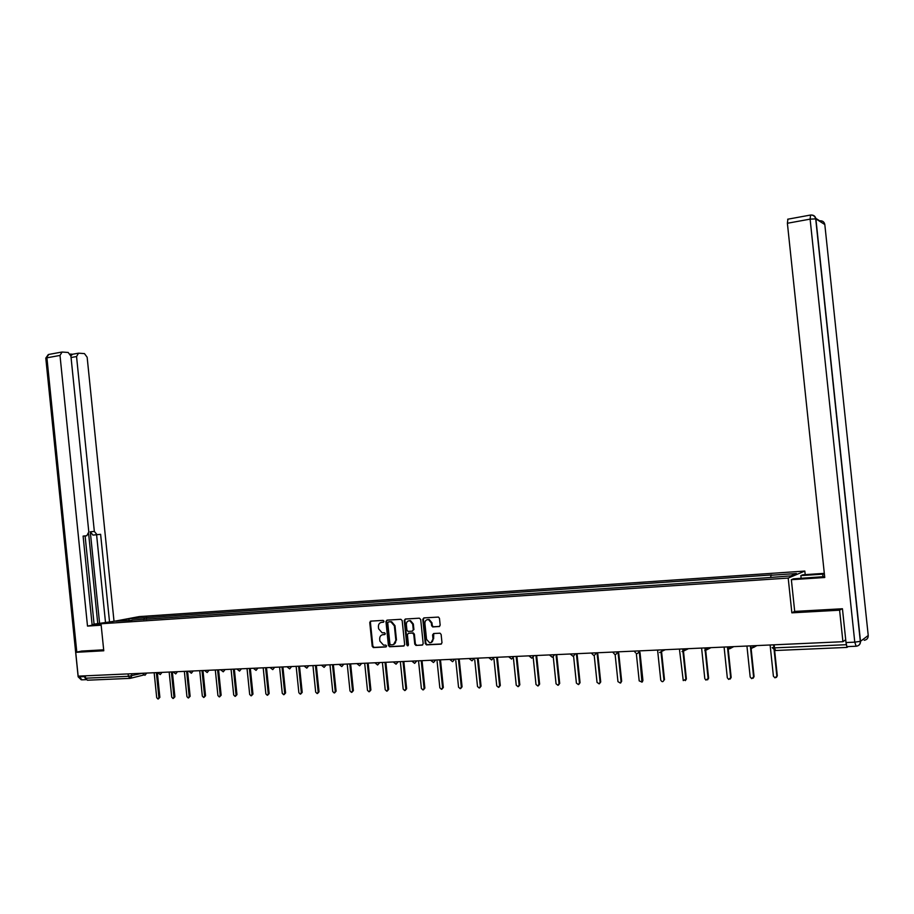 <?xml version="1.0" encoding="UTF-8"?>
<svg xmlns="http://www.w3.org/2000/svg" width="914" height="914" viewBox="0 0 914 914"><rect width="100%" height="100%" fill="white"/><g stroke="black" fill="none" stroke-linecap="round" stroke-linejoin="round"><path stroke-width="1.37" d="M384.017 621.269L383.103 620.389L370.776 621.132L369.759 622.525L372.215 646.312L373.369 647.58L385.845 646.952L386.565 645.981L385.765 645.09L383.572 645.17L379.893 641.125L379.687 639.137C379.641 636.555 380.738 635.07 382.966 634.682L384.577 634.602L385.297 633.619L384.52 632.739L382.132 632.796L378.613 628.798L378.407 626.81C378.373 624.216 379.47 622.731 381.698 622.343L383.297 622.24L384.017 621.269M439.097 626.604L440.171 625.176L439.463 618.321L438.446 617.076L423.856 617.91L422.794 619.326L425.296 643.593L426.461 644.873L440.914 644.153L441.988 642.736L441.131 634.465L440.034 633.196L433.647 633.516L432.585 634.933L433.008 639.023C432.985 641.491 431.854 642.748 429.637 642.782L426.552 639.354L424.896 623.371C424.964 620.732 426.198 619.486 428.586 619.646L431.351 622.994L431.625 625.667L432.688 626.935L439.543 626.478M788.199 578.071L791.855 612.837L839.6 610.198L842.925 641.708L78.147 676.154L75.725 652.333L103.773 650.779L101.02 623.771L788.199 578.071L804.823 571.067L139.236 616.596L101.02 623.771M402.171 620.572L400.858 619.304L386.988 620.149L385.959 621.554L388.427 645.49L389.593 646.758L403.622 646.049L404.662 644.656L402.171 620.572M405.29 619.041L419.355 618.184L420.691 619.452L423.193 643.707L422.131 645.113L415.927 645.41L414.762 644.13L413.745 634.327L412.42 633.059L408.432 633.276L407.393 634.682L408.444 644.861L407.598 645.844L406.776 644.953L404.251 620.446L405.29 619.041M805.2 574.643L804.823 571.067M842.925 641.708L845.553 639.846L846.981 647.42L848.123 646.586M839.6 610.198L841.954 608.793M129.742 678.382L87.39 680.21L85.562 678.199L128.36 676.314L142.356 673.275L144.983 675.275L146.697 673.07M85.322 675.834L85.562 678.199M81.997 651.008L75.725 652.333M132.096 620.332L115.918 621.2L128.748 618.789L144.618 617.715L143.761 619.555M770.731 577.225L770.959 575.249L771.782 574.929L144.618 617.715M770.959 575.249L796.425 573.524L790.793 575.877L764.115 577.956L131.913 620.126M791.855 612.837L794.7 611.34M146.571 619.361L146.377 617.384M128.748 618.789L129.114 620.309M383.697 622.091L381.412 622.365M382.623 634.727L384.988 634.43M370.958 621.12L370.41 622.365L372.866 646.129L374.157 647.398L386.279 646.781M387.148 620.138L386.599 621.383L389.067 645.295L390.232 646.564L404.148 645.867M388.473 621.931L387.742 622.914L389.912 643.936L390.724 644.827L392.529 644.736C394.779 644.359 395.888 642.873 395.853 640.28L394.357 625.873L390.986 621.886L388.85 621.84M393.58 644.507L395.853 640.28M389.113 621.771L391.626 621.714L394.997 625.702L396.482 640.097M422.679 644.93L416.099 645.421M408.638 633.219L413.277 632.888L414.373 634.156L415.39 643.947L416.715 645.227M405.439 619.029L404.879 620.286L407.404 644.758L408.17 645.65M412.694 624.159L409.906 620.812C407.587 620.697 406.399 621.943 406.342 624.536L406.913 630.123L408.01 631.391L412.225 631.174L413.277 629.769L412.694 624.159L413.322 623.988L410.535 620.652L408.924 620.777M412.66 631.06L413.277 629.769M413.322 623.988L413.905 629.597M427.501 619.601L429.203 619.486L431.968 622.834L432.242 625.496L433.305 626.753L439.611 626.433M431.122 642.576L433.008 639.023M433.739 633.505L433.624 638.84M423.982 617.898L423.411 619.166L425.913 643.41L427.078 644.69L441.462 643.97M154.192 673.001L156.705 697.69L157.985 699.027L158.91 697.611L156.363 672.635M157.345 672.59L159.87 697.348L158.305 698.936M169.193 672.361L171.729 697.165L173.02 698.513L173.957 697.096L171.398 671.961M172.369 671.916L174.905 696.834L173.352 698.41M184.388 671.71L186.936 696.639L188.238 697.988L189.198 696.559L186.616 671.276M187.576 671.23L190.135 696.297L188.592 697.885M101.111 624.628L94.073 624.502L110.457 622M115.792 620.994L109.531 621.954L100.62 534.313L92.977 535.101L90.292 531.822L94.336 531.4L76.547 356.54L71.064 357.523M94.073 624.136L109.531 621.954M92.108 624.73L94.096 624.353L85.105 535.901M83.105 536.107L86.807 535.73L83.105 536.107L92.165 625.21L87.504 626.09L60.004 355.432L46.911 357.808L76.799 652.105M101.168 625.187L87.504 626.09M94.336 531.4L97.01 534.679M113.999 621.12L87.15 357.248L84.465 353.604L78.547 353.181L76.547 356.54M86.807 535.73L88.807 531.937L70.926 356.163L68.173 352.461L62.072 352.039L60.004 355.432M72.64 354.232L70.275 354.072M81.723 651.065L103.67 649.808M79.244 676.109L79.312 676.84L84.317 676.623L84.237 675.88M84.317 676.623L86.007 679.525M99.592 623.325L90.292 531.822M97.752 623.451L88.647 533.833M70.881 355.797L72.629 354.232M105.487 622.228L96.587 534.736L92.977 535.101M96.587 534.736L100.62 534.313M801.132 578.322L800.847 575.626L802.755 574.803L824.314 573.352M800.847 575.626L824.382 574.049M855.892 646.244L847.392 646.609C846.821 646.724 846.364 645.364 846.01 642.542L842.445 608.758L794.7 611.42L791.364 579.705L793.375 578.836L824.657 576.597M791.364 579.705L824.748 577.499L787.388 223.267L787.902 219.177M199.766 671.07L202.325 696.102L203.651 697.462L204.61 696.022L202.017 670.579M202.965 670.533L205.547 695.76L204.005 697.359M215.35 670.408L217.92 695.565L219.257 696.925L220.228 695.485L217.612 669.871M218.56 669.836L221.154 695.211L219.623 696.822M231.116 669.745L233.698 695.017L235.058 696.388L236.041 694.926L233.401 669.162M234.338 669.117L236.955 694.663L235.435 696.274M247.088 669.082L249.682 694.457L251.064 695.84L252.058 694.377L249.396 668.454M250.322 668.397L252.961 694.103L251.453 695.714M263.255 668.397L265.871 693.897L267.265 695.28L268.27 693.806L265.597 667.757M266.511 667.677L269.162 693.543L267.665 695.154M279.638 667.723L282.266 693.326L283.683 694.72L284.7 693.235L282.015 667.06M282.906 666.934L285.579 692.961L284.094 694.594M296.227 667.037L298.867 692.743L300.306 694.149L301.334 692.663L298.638 666.352M299.506 666.192L302.203 692.389L300.729 694.012M313.034 666.34L315.684 692.161L317.147 693.566L318.186 692.069L315.467 665.643M316.335 665.426L319.043 691.795L317.581 693.429M330.068 665.643L332.73 691.567L334.204 692.983L335.255 691.475L332.525 664.924M333.37 664.672L336.101 691.201L334.661 692.835M347.309 664.935L349.993 690.961L351.502 692.389L352.553 690.87L349.811 664.192M350.645 663.952L353.387 690.596L351.959 692.241M364.789 664.227L367.485 690.356L369.016 691.795L370.09 690.264L367.325 663.461M368.148 663.21L370.901 689.99L369.484 691.635M382.509 663.518L385.217 689.739L386.759 691.19L387.844 689.647L385.068 662.719M370.25 622.4L370.33 621.269M385.879 662.467L388.656 689.373L387.25 691.018M400.458 662.799L403.177 689.11L404.753 690.573L405.85 689.019L403.051 661.976M403.851 661.725L406.639 688.745L405.256 690.39M418.658 662.067L421.388 688.482L422.988 689.944L424.085 688.391L421.285 661.222M422.062 660.971L424.861 688.105L423.502 689.762M437.098 661.348L439.84 687.842L441.473 689.316L442.582 687.739L439.76 660.468M440.525 660.216L443.336 687.465L441.988 689.122M455.789 660.605L458.542 687.191L460.21 688.665L461.33 687.088L458.485 659.702M459.239 659.451L462.073 686.802L460.736 688.471M474.743 659.874L477.508 686.528L479.21 688.014L480.33 686.425L477.474 658.925M478.216 658.674L481.061 686.14L479.747 687.808M493.971 659.143L496.736 685.854L498.484 687.351L499.592 685.763L496.736 658.16M497.445 657.897L500.312 685.477L499.01 687.145M513.451 658.4L516.239 685.18L518.021 686.677L519.129 685.077L516.261 657.372M516.958 657.12L519.826 684.792L518.546 686.46M533.216 657.657L536.004 684.495L537.843 686.003L538.94 684.392L536.061 656.595M536.735 656.343L539.626 684.095L538.357 685.786M553.278 657.052L556.055 683.798L557.963 685.306L559.037 683.683L556.135 655.806M556.797 655.555L559.699 683.398L558.431 685.1M573.604 656.298L576.391 683.089L578.391 684.586L579.419 682.975L576.506 655.018M577.157 654.767L580.059 682.689L578.791 684.415M594.214 655.429L597.025 682.37L599.15 683.855L600.098 682.255L597.173 654.241M597.802 653.978L600.715 681.97L599.401 683.729M615.122 654.447L617.955 681.638L620.286 683.055L621.063 681.524L618.138 653.453M618.744 653.19L621.669 681.238L620.549 682.884M636.304 653.316L639.194 680.896L641.936 682.05L639.412 652.665M639.994 652.402L642.93 680.496L641.822 682.152M657.589 650.06L660.742 680.153C662.022 682.232 663.096 682.198 663.941 680.039L661.016 652.059M661.553 651.545L664.501 679.742L663.941 680.039M679.433 649.077L683.249 680.587L685.854 679.273L682.929 651.351M682.907 651.122L682.678 648.929M683.478 651.099L686.391 678.976L685.34 680.633M701.598 648.072L704.797 678.611L705.928 680.107L708.099 678.496L705.162 650.505M705.151 650.368L704.888 647.923M705.699 650.357L708.613 678.199L707.585 679.856M724.094 647.066L727.316 677.834L728.687 679.41L730.674 677.72L727.441 646.906M727.967 646.884L728.218 649.363M728.241 649.5L731.166 677.411L730.172 679.068M746.932 646.038L750.188 677.034L751.696 678.656L753.593 676.92L750.325 645.878M750.828 645.855L754.061 676.611L753.102 678.257M770.114 644.987L773.404 676.223L775.003 677.868L776.854 676.109L774.135 650.231M773.884 647.877L773.564 644.838M774.044 644.816L774.364 647.866M774.626 650.402L777.3 675.8L776.386 677.434M846.821 647.42L775.552 650.505L774.524 647.866L846.067 644.713M131.605 673.744L131.822 675.857L130.142 678.359L128.36 676.314L128.109 673.904M143.669 675.023L130.725 678.222M161.995 672.384L160.247 674.601L157.619 672.578M177.476 671.687L175.717 673.915L173.077 671.881M193.162 670.979L191.369 673.23L188.718 671.173M209.043 670.259L207.181 672.533L204.565 670.465M225.13 669.539L223.233 671.824L220.617 669.745M241.422 668.808L239.502 671.105L236.886 669.002M257.931 668.054L256.046 670.373L253.349 668.271M274.657 667.311L272.749 669.631L270.041 667.517M291.6 666.546L289.669 668.888L286.939 666.752M308.772 665.769L306.807 668.134L304.076 665.986M326.172 664.981L324.093 667.369L321.431 665.198M343.801 664.192L341.79 666.58L339.025 664.409M361.681 663.381L359.625 665.792L356.848 663.598M379.79 662.57L377.608 665.004L374.923 662.787M398.161 661.747L396.048 664.192L393.249 661.965M416.784 660.902L414.648 663.37L411.826 661.13M435.658 660.057L433.487 662.536L430.654 660.285M454.806 659.188L452.601 661.69L449.745 659.417M474.217 658.32L471.99 660.833L469.111 658.548M493.914 657.429L491.641 659.965L488.75 657.657M513.885 656.526L511.589 659.085L508.664 656.766M534.153 655.612L531.811 658.194L528.875 655.852M554.707 654.687L552.33 657.28L549.371 654.927M575.569 653.75L573.158 656.366L570.176 653.99M596.728 652.802L594.283 655.429M618.207 651.831L615.728 654.481M640.017 650.848L637.492 653.521M665.312 649.705L661.656 651.408L662.136 649.854L661.656 651.408L659.577 652.55M688.493 648.666L683.101 651.282L684.586 648.837L683.101 651.282L682.004 651.556M707.425 647.809L704.774 650.551M730.594 646.769L727.898 649.534M754.119 645.707L751.388 648.494M774.204 644.804L774.524 647.866L772.159 647.58L775.346 650.505M382.338 622.171L381.698 622.343M383.617 634.51L382.966 634.682M374.157 647.398L373.506 647.58M372.866 646.129L372.215 646.312M370.41 622.365L369.759 622.525M390.369 646.564L389.73 646.758M389.067 645.295L388.427 645.49M386.599 621.383L385.959 621.554M394.997 625.702L394.357 625.873M390.804 621.669L390.164 621.828M415.39 643.947L414.762 644.13M414.373 634.156L413.745 634.327M413.048 632.876L412.42 633.059M409.061 633.105L408.432 633.276M407.404 644.758L406.776 644.953M404.879 620.286L404.251 620.446M433.59 626.776L432.973 626.947M432.242 625.496L431.625 625.667M431.968 622.834L431.351 622.994M433.202 634.75L432.585 634.933M427.261 644.69L426.644 644.884M425.913 643.41L425.296 643.593M423.411 619.166L422.794 619.326M159.87 697.348L158.91 697.611M174.905 696.834L173.957 697.096M190.135 696.297L189.198 696.559M86.11 679.662L82.054 679.845L79.312 676.84L78.136 676.657L45.814 358.334L48.888 354.426M846.01 642.542L854.773 642.154L810.112 219.132L815.894 218.88L860.508 641.297L868.231 635.493L824.816 224.547L815.894 218.88C815.345 216.195 813.666 214.904 810.855 215.018M815.814 218.366L819.652 220.822C822.52 220.582 824.245 221.828 824.816 224.547M810.581 215.041L810.112 219.132L787.388 223.267M822.977 576.768L822.703 574.163M787.674 219.223L810.341 215.076C813.106 214.881 814.9 216.127 815.699 218.8L860.325 641.399C860.382 644.13 859.08 645.741 856.418 646.209C859.171 645.684 860.531 644.039 860.508 641.297L854.773 642.154L856.121 646.232M868.209 635.299L868.231 635.493C868.266 638.166 866.94 639.754 864.244 640.28M205.547 695.76L204.61 696.022M221.154 695.211L220.228 695.485M236.955 694.663L236.041 694.926M252.961 694.103L252.058 694.377M269.162 693.543L268.27 693.806M285.579 692.961L284.7 693.235M302.203 692.389L301.334 692.663M319.043 691.795L318.186 692.069M336.101 691.201L335.255 691.475M353.387 690.596L352.553 690.87M370.901 689.99L370.09 690.264M388.656 689.373L387.844 689.647M406.639 688.745L405.85 689.019M424.861 688.105L424.085 688.391M443.336 687.465L442.582 687.739M462.073 686.802L461.33 687.088M481.061 686.14L480.33 686.425M500.312 685.477L499.592 685.763M519.826 684.792L519.129 685.077M539.626 684.095L538.94 684.392M559.699 683.398L559.037 683.683M580.059 682.689L579.419 682.975M600.715 681.97L600.098 682.255M621.669 681.238L621.063 681.524M642.93 680.496L642.348 680.793M591.278 653.042L593.632 655.372M612.688 652.082L614.676 654.321M634.43 651.099L635.356 652.699M705.482 650.425L707.39 647.82M706.316 650.003L710.955 647.649M728.424 649.454L730.537 646.769M729.715 648.769L733.736 646.632M751.799 648.449L754.05 645.718M753.41 647.546L756.895 645.581M374.02 647.386L373.369 647.58M390.232 646.564L389.593 646.758M391.626 621.714L390.986 621.886M416.556 645.227L415.927 645.41M413.277 632.888L412.648 633.071M410.535 620.652L409.906 620.812M433.305 626.753L432.688 626.935M429.203 619.486L428.586 619.646M427.078 644.69L426.461 644.873M45.78 358.128L48.316 354.529L61.387 352.13M78.158 676.817L81.266 679.833M77.896 353.284L72.08 354.335M620.892 682.758L620.286 683.055M642.519 681.753L641.936 682.05"/></g></svg>
